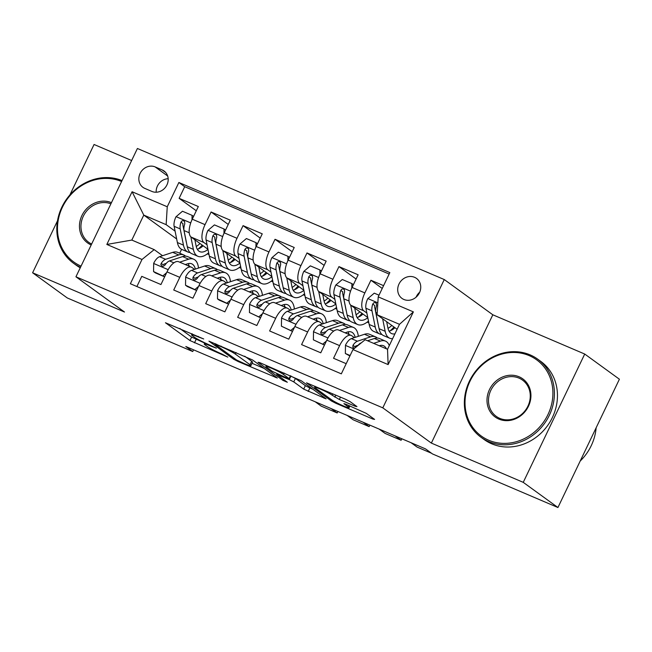 <?xml version="1.0" encoding="UTF-8"?>
<svg xmlns="http://www.w3.org/2000/svg" width="652" height="652" viewBox="0 0 652 652"><rect width="100%" height="100%" fill="white"/><g stroke="black" fill="none" stroke-linecap="round" stroke-linejoin="round"><path stroke-width="0.98" d="M203.717 338.975L165.453 322.756L189.968 340.548L227.801 357.109L221.582 353.889A12.127 1.076 -154.4 0 1 207.181 346.432L205.135 344.949A12.127 1.076 -154.4 0 1 204.247 344.003A12.127 1.076 -154.4 0 1 210.824 346.082L216.382 348.168L208.917 344.696A12.127 1.076 -154.4 0 1 194.516 337.247L192.479 335.764A12.127 1.076 -154.4 0 1 191.582 334.81A12.127 1.076 -154.4 0 1 198.159 336.888L203.717 338.975M414.542 277.296A12.355 11.068 -54 0 0 399.586 282.935A12.355 11.068 -54 0 0 401.974 298.396A12.355 11.068 -54 0 0 403.914 299.488A12.355 11.068 -54 0 0 418.869 293.856A12.355 11.068 -54 0 0 416.481 278.396A12.355 11.068 -54 0 0 414.542 277.296M419.717 292.178A12.355 11.068 -54 0 0 416.074 297.198M355.193 406.261L356.97 406.612L350.091 401.616L345.593 399.293L306.522 382.83L331.306 400.915L335.804 403.246L372.83 419.057L374.607 419.407L366.302 413.384L345.959 404.281L343.897 403.637L348.298 406.921A10.139 0.905 -154.4 0 1 349.048 407.72A10.139 0.905 -154.4 0 1 341.575 405.112A10.139 0.905 -154.4 0 1 331.509 399.757L315.381 388.038A10.139 0.905 -154.4 0 1 314.631 387.247A10.139 0.905 -154.4 0 1 322.104 389.855A10.139 0.905 -154.4 0 1 332.161 395.21L339.35 399.489L355.193 406.261L355.527 405.56M431.355 443.091L523.246 482.35L557.933 507.517L619.4 379.219L584.722 354.044L492.822 314.794L444.265 279.553L382.797 407.85L431.355 443.091L492.822 314.794M57.506 220.792L32.6 272.78L124.499 312.031L75.942 276.79L382.797 407.85M32.6 272.78L67.278 297.956L192.739 351.542L193.562 349.822M557.933 507.517L432.472 453.931L425.536 448.902L185.804 346.505L192.739 351.542M252.52 359.945L208.942 341.151L233.734 359.244L238.233 361.567L277.312 378.03L252.52 359.945M259.789 362.642L301.305 380.784L326.098 398.869L303.702 389.122L293.759 381.909L289.26 379.578L276.692 374.444L287.32 382.251L282.927 380.377L258.013 362.284L259.789 362.642M383.588 285.657L370.923 280.254L382.243 288.461M366.88 313.074L363.767 310.808A15.444 6.716 -66.9 0 1 364.859 292.911L352.072 287.45L358.135 274.794L338.958 266.595L356.106 279.04M334.924 299.415L331.803 297.149A15.444 6.716 -66.9 0 1 332.895 279.252L320.108 273.791L326.171 261.134L306.994 252.943L324.142 265.388M302.96 285.763L299.838 283.498A15.444 6.716 -66.9 0 1 300.931 265.6L288.143 260.14L294.215 247.483L275.03 239.292L292.178 251.737M270.996 272.112L267.874 269.846A15.444 6.716 -66.9 0 1 268.966 251.949L256.187 246.489L262.251 233.832L243.066 225.641L260.213 238.086M239.031 258.461L235.91 256.195A15.444 6.716 -66.9 0 1 237.002 238.298L224.223 232.837L230.286 220.18L211.101 211.99L205.038 224.647A15.444 6.716 113.1 0 0 203.946 242.544L207.067 244.81M228.249 224.435L211.101 211.99M136.887 286.53L141.761 276.358L160.938 284.549L167.002 271.892A15.444 6.716 113.1 0 1 178.615 261.721L191.403 267.181A15.444 6.716 113.1 0 0 179.789 277.353L173.725 290.01L192.902 298.2L198.966 285.543A15.444 6.716 113.1 0 1 210.58 275.372L223.367 280.833A15.444 6.716 -66.9 0 1 223.946 281.159L226.505 283.017M223.367 280.833A15.444 6.716 -66.9 0 0 211.753 291.004L205.69 303.661L224.867 311.852L230.93 299.195A15.444 6.716 113.1 0 1 242.544 289.023L255.331 294.484A15.444 6.716 -66.9 0 1 255.91 294.818L258.469 296.668M255.331 294.484A15.444 6.716 -66.9 0 0 243.718 304.655L237.654 317.312L256.831 325.503L262.895 312.846A15.444 6.716 113.1 0 1 274.508 302.675L287.296 308.135A15.444 6.716 -66.9 0 1 287.874 308.469L290.433 310.319M287.296 308.135A15.444 6.716 -66.9 0 0 275.682 318.306L269.618 330.963L288.795 339.154L294.859 326.497A15.444 6.716 113.1 0 1 306.473 316.326L319.26 321.786A15.444 6.716 -66.9 0 1 319.839 322.121L322.398 323.971M319.26 321.786A15.444 6.716 -66.9 0 0 307.646 331.958L301.583 344.615L320.76 352.805L326.823 340.157A15.444 6.716 113.1 0 1 338.437 329.977L351.224 335.438A15.444 6.716 -66.9 0 1 351.803 335.772L354.362 337.63M352.072 287.45A15.444 6.716 113.1 0 0 350.98 305.348L367.785 317.54M320.108 273.791A15.444 6.716 113.1 0 0 319.015 291.688L335.821 303.889M288.143 260.14A15.444 6.716 113.1 0 0 287.051 278.037L303.856 290.238M256.187 246.489A15.444 6.716 113.1 0 0 255.087 264.386L271.892 276.587M224.223 232.837A15.444 6.716 113.1 0 0 223.123 250.735L239.928 262.927M144.85 188.42L151.883 191.427A11.964 10.725 -54 0 0 166.374 185.967A11.964 10.725 -54 0 0 164.059 170.995A11.964 10.725 -54 0 0 162.177 169.927L155.152 166.92A11.964 10.725 -54 0 0 140.661 172.381A11.964 10.725 -54 0 0 142.967 187.36A11.964 10.725 -54 0 0 144.85 188.42M444.265 279.553L137.409 148.485L75.942 276.79M378.209 296.872L413.376 311.884L388.119 364.59L352.96 349.578L365.153 339.733L387.532 349.293L399.489 324.321L377.117 314.769L378.209 296.872L389.839 272.601L178.876 182.487L167.246 206.765L166.154 224.663L175.103 231.158M352.96 349.578L341.33 373.849L130.367 283.742L141.997 259.472L106.838 244.451L132.087 191.745L167.246 206.765M389.146 274.044L184.703 186.716L179.137 198.338L198.322 206.529L192.258 219.186A15.444 6.716 113.1 0 0 191.158 237.083L207.964 249.276M194.54 269.366L191.981 267.507A15.444 6.716 113.1 0 0 191.403 267.181M351.224 335.438A15.444 6.716 -66.9 0 0 339.61 345.617L333.547 358.274L346.204 363.677M237.002 238.298L243.066 225.641M268.966 251.949L275.03 239.292M300.931 265.6L306.994 252.943M332.895 279.252L338.958 266.595M364.859 292.911L370.923 280.254M377.117 314.769L397.117 329.284M166.154 224.663L143.782 215.103L131.818 240.066L154.19 249.626L141.997 259.472M176.668 238.982L143.782 215.103L132.087 191.745M162.576 255.714L154.19 249.626M131.647 160.531L94.067 144.483L69.886 194.956M523.246 482.35L584.722 354.044M181.606 249.325L179.732 253.237M367.166 322.121L368.845 322.838M335.201 308.469L336.88 309.187M303.237 294.81L304.916 295.527M271.273 281.159L272.952 281.876M239.308 267.507L240.987 268.225M207.344 253.856L209.023 254.573M199.862 247.548L200.523 247.833M196.285 210.775L179.137 198.338M184.703 186.716L178.876 182.487M231.827 261.207L232.487 261.485M263.791 274.859L264.451 275.136M295.755 288.51L296.415 288.787M327.72 302.161L328.38 302.447M359.684 315.812L360.344 316.098M391.648 329.464L392.308 329.749M131.818 240.066L106.838 244.451M413.376 311.884L399.489 324.321M388.119 364.59L387.532 349.293M168.175 178.713A11.964 10.725 -54 0 0 156.195 192.226M179.74 328.445L191.623 337.076L204.695 343.066M252.047 363.294L264.41 368.576M216.358 344.655L215.111 344.411L236.627 360.026L244.329 363.604A12.127 1.076 -154.4 0 0 250.906 365.674A12.127 1.076 -154.4 0 0 250.009 364.729L235.299 354.052A12.127 1.076 -154.4 0 0 220.906 346.603L216.358 344.655L216.578 344.183M250.906 365.674L252.56 362.21A12.127 1.076 -154.4 0 0 251.672 361.257L250.009 364.729M244.679 356.188L251.672 361.257M313.196 389.407L309.855 387.981L308.2 391.453M290.751 376.041L295.421 378.437L305.356 385.658L309.855 387.981M283.441 374.419A10.139 0.905 -154.4 0 0 273.384 369.065A10.139 0.905 -154.4 0 0 265.91 366.457A10.139 0.905 -154.4 0 0 266.66 367.255L272.34 371.379L287.353 378.193L289.406 378.845L283.441 374.419L284.109 373.025M191.998 219.74L192.063 215.339L182.47 211.24L175.958 216.806A10.228 4.45 113.1 0 0 174.125 226.317L177.385 242.552A29.527 12.844 113.1 0 0 181.908 249.463L187.98 252.063A29.527 12.844 113.1 0 0 190.058 252.52M190.849 236.831L193.367 249.374A29.527 12.844 113.1 0 0 197.89 256.293A29.527 12.844 113.1 0 0 208.664 252.789M194.875 239.781L196.113 245.934A24.515 10.668 113.1 0 0 199.862 251.68A24.515 10.668 113.1 0 0 207.996 249.439M197.89 256.293L191.818 253.701A29.527 12.844 -66.9 0 1 187.295 246.782L184.035 230.547A10.228 4.45 -66.9 0 1 184.785 223.766L184.589 221.517L183.497 220.678L182.104 220.792L180.954 222.128A10.228 4.45 113.1 0 0 180.205 228.909L183.465 245.144A29.527 12.844 113.1 0 0 187.98 252.063M198.257 248.974A29.527 12.844 113.1 0 0 202.201 245.095M200.017 243.514A24.515 10.668 -66.9 0 1 196.228 246.472M186.562 243.114A24.515 10.668 -66.9 0 1 186.203 241.705L182.943 225.47A5.208 2.266 -66.9 0 1 182.951 223.579L180.954 222.128M197.303 249.276A24.515 10.668 113.1 0 0 203.163 245.796M192.063 215.339L193.571 216.431M185.266 264.557L187.548 263.807A24.515 10.668 -66.9 0 1 191.704 263.807A24.515 10.668 -66.9 0 1 195.364 269.089M331.192 408.6L337.19 412.952L337.899 411.469M179.675 262.169L188.664 259.186A29.527 12.844 -66.9 0 1 193.677 259.194A29.527 12.844 -66.9 0 1 198.493 268.053M164.663 276.766L153.562 271.574L153.693 263.278A10.228 4.45 -66.9 0 1 159.569 256.709L172.69 252.365A29.527 12.844 -66.9 0 1 177.694 252.365L183.766 254.956A29.527 12.844 113.1 0 0 178.762 254.956L165.641 259.3A10.228 4.45 113.1 0 0 161.183 263.392L160.857 264.777L162.152 266.252L163.595 266.171L165.021 265.03A10.228 4.45 -66.9 0 1 169.479 260.939L182.593 256.595A29.527 12.844 -66.9 0 1 187.605 256.595L193.677 259.194M315.209 401.771L321.208 406.131L337.19 412.952M163.155 275.674L166.602 272.723M153.562 271.574L155.372 272.886L164.63 276.839M188.721 266.032A29.527 12.844 113.1 0 0 188.648 264.516M185.535 256.138A29.527 12.844 113.1 0 0 183.766 254.956M189.227 266.252A24.515 10.668 113.1 0 0 188.2 263.62M161.183 263.392L163.179 264.842A5.208 2.266 -66.9 0 1 164.524 263.913L166.317 263.327M121.59 181.517A47.099 42.201 -54 0 0 62.421 207.206A47.099 42.201 -54 0 0 81.052 266.122M80.506 267.263A48.256 43.236 126 0 1 73.489 263.212A48.256 43.236 126 0 1 64.002 203.114A48.256 43.236 126 0 1 122.038 180.58M80.245 267.809A48.256 43.236 126 0 1 76.545 265.429L73.489 263.212M91.19 244.973A23.545 21.1 126 0 1 81.924 215.535A23.545 21.1 126 0 1 111.451 202.666M110.905 203.815A22.388 20.057 -54 0 0 84.189 214.557A22.388 20.057 -54 0 0 88.688 242.283A22.388 20.057 -54 0 0 91.639 244.027M529.228 355.625A47.099 42.201 -54 0 0 469.97 381.273A47.099 42.201 -54 0 0 488.69 440.23A47.099 42.201 -54 0 0 547.957 414.59A47.099 42.201 -54 0 0 529.228 355.625M488.609 441.575A48.256 43.236 126 0 1 481.029 437.28A48.256 43.236 126 0 1 471.714 376.897A48.256 43.236 126 0 1 530.141 354.892A48.256 43.236 126 0 1 537.721 359.179A48.256 43.236 126 0 1 547.044 419.57A48.256 43.236 126 0 1 488.609 441.575M519.098 376.783A23.545 21.1 126 0 1 528.462 406.261A23.545 21.1 126 0 1 498.829 419.081A23.545 21.1 126 0 1 489.465 389.603A23.545 21.1 126 0 1 519.098 376.783M499.742 418.348A22.388 20.057 -54 0 0 526.857 408.136A22.388 20.057 -54 0 0 522.529 380.116A22.388 20.057 -54 0 0 519.016 378.119A22.388 20.057 -54 0 0 491.901 388.331A22.388 20.057 -54 0 0 496.229 416.351A22.388 20.057 -54 0 0 499.742 418.348M537.721 359.179L540.777 361.395A48.256 43.236 126 0 1 550.092 421.787A48.256 43.236 126 0 1 491.665 443.792A48.256 43.236 126 0 1 484.086 439.497L481.029 437.28M596.14 427.769A48.256 43.236 126 0 1 580.198 461.029M223.962 233.392L224.027 228.991L214.435 224.891L207.923 230.466A10.228 4.45 113.1 0 0 206.089 239.969L209.349 256.203A29.527 12.844 113.1 0 0 213.872 263.123L219.944 265.714A29.527 12.844 113.1 0 0 222.022 266.171M222.813 250.482L225.331 263.025A29.527 12.844 113.1 0 0 229.854 269.944A29.527 12.844 113.1 0 0 240.629 266.44M226.839 253.432L228.07 259.586A24.515 10.668 113.1 0 0 231.827 265.331A24.515 10.668 113.1 0 0 239.96 263.09M229.854 269.944L223.783 267.353A29.527 12.844 -66.9 0 1 219.259 260.433L215.999 244.198A10.228 4.45 -66.9 0 1 216.749 237.418L216.554 235.168L215.462 234.329L214.068 234.443L212.919 235.779A10.228 4.45 113.1 0 0 212.169 242.56L215.429 258.795A29.527 12.844 113.1 0 0 219.944 265.714M230.221 262.626A29.527 12.844 113.1 0 0 234.158 258.746M231.982 257.165A24.515 10.668 -66.9 0 1 228.192 260.124M218.526 256.766A24.515 10.668 -66.9 0 1 218.167 255.356L214.907 239.121A5.208 2.266 -66.9 0 1 214.915 237.23L212.919 235.779M229.268 262.927A24.515 10.668 113.1 0 0 235.127 259.447M224.027 228.991L225.535 230.083M255.926 247.043L255.992 242.642L246.399 238.542L239.879 244.117A10.228 4.45 113.1 0 0 238.053 253.62L241.313 269.855A29.527 12.844 113.1 0 0 245.837 276.774L251.908 279.366A29.527 12.844 113.1 0 0 253.987 279.822M254.777 264.133L257.295 276.684A29.527 12.844 113.1 0 0 261.819 283.596A29.527 12.844 113.1 0 0 272.593 280.091M258.803 267.084L260.034 273.245A24.515 10.668 113.1 0 0 263.791 278.983A24.515 10.668 113.1 0 0 271.925 276.741M261.819 283.596L255.747 281.004A29.527 12.844 -66.9 0 1 251.224 274.084L247.964 257.85A10.228 4.45 -66.9 0 1 248.714 251.069L248.518 248.82L247.426 247.98L246.032 248.094L244.883 249.431A10.228 4.45 113.1 0 0 244.133 256.212L247.385 272.446A29.527 12.844 113.1 0 0 251.908 279.366M262.185 276.285A29.527 12.844 113.1 0 0 266.122 272.397M263.946 270.816A24.515 10.668 -66.9 0 1 260.156 273.775M250.49 270.425A24.515 10.668 -66.9 0 1 250.132 269.007L246.872 252.772A5.208 2.266 -66.9 0 1 246.88 250.881L244.883 249.431M261.232 276.578A24.515 10.668 113.1 0 0 267.092 273.098M255.992 242.642L257.499 243.734M287.891 260.694L287.956 256.293L278.363 252.194L271.843 257.768A10.228 4.45 113.1 0 0 270.018 267.271L273.278 283.506A29.527 12.844 113.1 0 0 277.801 290.425L283.873 293.017A29.527 12.844 113.1 0 0 285.951 293.473M286.741 277.785L289.26 290.336A29.527 12.844 113.1 0 0 293.783 297.247A29.527 12.844 113.1 0 0 304.557 293.75M290.768 280.735L291.998 286.896A24.515 10.668 113.1 0 0 295.755 292.634A24.515 10.668 113.1 0 0 303.889 290.393M293.783 297.247L287.711 294.655A29.527 12.844 -66.9 0 1 283.188 287.736L279.928 271.509A10.228 4.45 -66.9 0 1 280.678 264.728L280.482 262.479L279.39 261.631L277.997 261.754L276.847 263.09A10.228 4.45 113.1 0 0 276.098 269.871L279.349 286.098A29.527 12.844 113.1 0 0 283.873 293.017M294.15 289.936A29.527 12.844 113.1 0 0 298.086 286.049M295.91 284.468A24.515 10.668 -66.9 0 1 292.12 287.434M282.455 284.076A24.515 10.668 -66.9 0 1 282.096 282.658L278.836 266.432A5.208 2.266 -66.9 0 1 278.844 264.533L276.847 263.09M293.188 290.23A24.515 10.668 113.1 0 0 299.056 286.75M287.956 256.293L289.464 257.393M319.855 274.345L319.92 269.944L310.328 265.853L303.808 271.419A10.228 4.45 113.1 0 0 301.982 280.922L305.242 297.157A29.527 12.844 113.1 0 0 309.765 304.077L315.837 306.668A29.527 12.844 113.1 0 0 317.915 307.133M318.706 291.436L321.224 303.987A29.527 12.844 113.1 0 0 325.747 310.906A29.527 12.844 113.1 0 0 336.522 307.402M322.732 294.386L323.962 300.548A24.515 10.668 113.1 0 0 327.72 306.285A24.515 10.668 113.1 0 0 335.853 304.052M325.747 310.906L319.676 308.306A29.527 12.844 -66.9 0 1 315.152 301.395L311.892 285.16A10.228 4.45 -66.9 0 1 312.642 278.38L312.447 276.13L311.354 275.283L309.961 275.405L308.812 276.741A10.228 4.45 113.1 0 0 308.062 283.522L311.314 299.757A29.527 12.844 113.1 0 0 315.837 306.668M326.114 303.587A29.527 12.844 113.1 0 0 330.051 299.708M327.875 298.119A24.515 10.668 -66.9 0 1 324.085 301.085M314.419 297.728A24.515 10.668 -66.9 0 1 314.06 296.318L310.8 280.083A5.208 2.266 -66.9 0 1 310.808 278.184L308.812 276.741M325.152 303.881A24.515 10.668 113.1 0 0 331.02 300.409M319.92 269.944L321.428 271.045M217.23 278.208L219.512 277.459A24.515 10.668 -66.9 0 1 223.669 277.459A24.515 10.668 -66.9 0 1 227.328 282.748M363.148 422.251L369.154 426.612L369.863 425.12M211.639 275.82L220.629 272.838A29.527 12.844 -66.9 0 1 225.641 272.846A29.527 12.844 -66.9 0 1 230.458 281.705M196.627 290.417L185.527 285.226L185.657 276.929A10.228 4.45 -66.9 0 1 191.533 270.36L204.646 266.016A29.527 12.844 -66.9 0 1 209.659 266.016L215.73 268.616A29.527 12.844 113.1 0 0 210.726 268.608L197.605 272.952A10.228 4.45 113.1 0 0 193.147 277.043L192.821 278.428L194.117 279.904L195.559 279.822L196.985 278.681A10.228 4.45 -66.9 0 1 201.444 274.59L214.557 270.246A29.527 12.844 -66.9 0 1 219.569 270.254L225.641 272.846M347.174 415.43L353.172 419.782L369.154 426.612M195.119 289.325L198.567 286.375M185.527 285.226L187.336 286.538L196.594 290.49M220.686 279.684A29.527 12.844 113.1 0 0 220.612 278.168M217.499 269.789A29.527 12.844 113.1 0 0 215.73 268.616M221.191 279.904A24.515 10.668 113.1 0 0 220.164 277.271M193.147 277.043L195.144 278.494A5.208 2.266 -66.9 0 1 196.488 277.573L198.281 276.978M249.194 291.868L251.476 291.11A24.515 10.668 -66.9 0 1 255.633 291.11A24.515 10.668 -66.9 0 1 259.292 296.399M395.112 435.903L401.119 440.263L401.828 438.772M243.603 289.472L252.593 286.497A29.527 12.844 -66.9 0 1 257.605 286.497A29.527 12.844 -66.9 0 1 262.422 295.356M228.591 304.068L217.491 298.877L217.621 290.58A10.228 4.45 -66.9 0 1 223.497 284.011L236.611 279.667A29.527 12.844 -66.9 0 1 241.623 279.667L247.695 282.267A29.527 12.844 113.1 0 0 242.691 282.259L229.569 286.603A10.228 4.45 113.1 0 0 225.111 290.694L224.785 292.088L226.081 293.555L227.524 293.473L228.95 292.332A10.228 4.45 -66.9 0 1 233.408 288.249L246.521 283.897A29.527 12.844 -66.9 0 1 251.533 283.905L257.605 286.497M379.13 429.081L385.136 433.433L401.119 440.263M227.083 302.976L230.531 300.026M217.491 298.877L219.3 300.189L228.559 304.142M252.65 293.343A29.527 12.844 113.1 0 0 252.577 291.819M249.463 283.441A29.527 12.844 113.1 0 0 247.695 282.267M253.155 293.555A24.515 10.668 113.1 0 0 252.128 290.922M225.111 290.694L227.108 292.145A5.208 2.266 -66.9 0 1 228.453 291.224L230.246 290.629M281.159 305.519L283.441 304.761A24.515 10.668 -66.9 0 1 287.597 304.761A24.515 10.668 -66.9 0 1 291.257 310.05M275.568 303.123L284.557 300.148A29.527 12.844 -66.9 0 1 289.57 300.148A29.527 12.844 -66.9 0 1 294.386 309.015M260.555 317.728L249.455 312.536L249.586 304.231A10.228 4.45 -66.9 0 1 255.462 297.662L268.575 293.318A29.527 12.844 -66.9 0 1 273.587 293.327L279.659 295.918A29.527 12.844 113.1 0 0 274.655 295.91L261.533 300.262A10.228 4.45 113.1 0 0 257.075 304.354L256.749 305.739L258.045 307.206L259.488 307.133L260.914 305.992A10.228 4.45 -66.9 0 1 265.372 301.9L278.485 297.556A29.527 12.844 -66.9 0 1 283.498 297.556L289.57 300.148M411.094 442.732L417.101 447.085L431.534 453.254M259.048 316.627L262.495 313.685M249.455 312.536L260.523 317.801M284.614 306.994A29.527 12.844 113.1 0 0 284.541 305.47M281.428 297.1A29.527 12.844 113.1 0 0 279.659 295.918M285.12 307.206A24.515 10.668 113.1 0 0 284.093 304.574M257.075 304.354L259.072 305.796A5.208 2.266 -66.9 0 1 260.417 304.875L262.21 304.28M313.123 319.17L315.405 318.412A24.515 10.668 -66.9 0 1 319.562 318.42A24.515 10.668 -66.9 0 1 323.221 323.702M307.524 316.782L316.522 313.799A29.527 12.844 -66.9 0 1 321.534 313.799A29.527 12.844 -66.9 0 1 326.35 322.667M292.52 331.379L281.419 326.187L281.55 317.883A10.228 4.45 -66.9 0 1 287.426 311.322L300.539 306.97A29.527 12.844 -66.9 0 1 305.552 306.978L311.623 309.57A29.527 12.844 113.1 0 0 306.619 309.57L293.498 313.914A10.228 4.45 113.1 0 0 289.04 318.005L288.714 319.39L290.01 320.857L291.452 320.784L292.878 319.643A10.228 4.45 -66.9 0 1 297.336 315.552L310.45 311.208A29.527 12.844 -66.9 0 1 315.462 311.208L321.534 313.799M291.012 330.279L294.459 327.337M281.419 326.187L292.487 331.452M316.579 320.645A29.527 12.844 113.1 0 0 316.505 319.13M313.392 310.751A29.527 12.844 113.1 0 0 311.623 309.57M317.084 320.857A24.515 10.668 113.1 0 0 316.057 318.225M289.04 318.005L291.036 319.447A5.208 2.266 -66.9 0 1 292.373 318.526L294.174 317.931M351.819 287.997L351.884 283.596L342.292 279.504L335.772 285.071A10.228 4.45 113.1 0 0 333.946 294.582L337.206 310.808A29.527 12.844 113.1 0 0 341.729 317.728L347.801 320.319A29.527 12.844 113.1 0 0 349.871 320.784M350.67 305.087L353.188 317.638A29.527 12.844 113.1 0 0 357.712 324.557A29.527 12.844 113.1 0 0 368.486 321.053M354.696 308.037L355.927 314.199A24.515 10.668 113.1 0 0 359.684 319.936A24.515 10.668 113.1 0 0 367.818 317.703M357.712 324.557L351.64 321.958A29.527 12.844 -66.9 0 1 347.117 315.046L343.857 298.812A10.228 4.45 -66.9 0 1 344.606 292.031L344.411 289.781L343.319 288.942L341.925 289.056L340.776 290.393A10.228 4.45 113.1 0 0 340.018 297.173L343.278 313.408A29.527 12.844 113.1 0 0 347.801 320.319M358.078 317.239A29.527 12.844 113.1 0 0 362.015 313.359M359.839 311.77A24.515 10.668 -66.9 0 1 356.049 314.737M346.383 311.379A24.515 10.668 -66.9 0 1 346.025 309.969L342.765 293.734A5.208 2.266 -66.9 0 1 342.773 291.843L340.776 290.393M357.117 317.532A24.515 10.668 113.1 0 0 362.985 314.06M351.884 283.596L353.392 284.696M345.087 332.822L347.369 332.064A24.515 10.668 -66.9 0 1 351.526 332.072A24.515 10.668 -66.9 0 1 355.185 337.353M339.488 330.434L348.486 327.451A29.527 12.844 -66.9 0 1 353.498 327.451A29.527 12.844 -66.9 0 1 358.315 336.318M324.484 345.03L313.384 339.839L313.514 331.534A10.228 4.45 -66.9 0 1 319.39 324.973L332.504 320.629A29.527 12.844 -66.9 0 1 337.516 320.629L343.588 323.221A29.527 12.844 113.1 0 0 338.584 323.221L325.462 327.565A10.228 4.45 113.1 0 0 321.004 331.656L320.678 333.042L321.974 334.517L323.416 334.435L324.835 333.294A10.228 4.45 -66.9 0 1 329.293 329.203L342.414 324.859A29.527 12.844 -66.9 0 1 347.426 324.859L353.498 327.451M322.976 343.93L326.424 340.988M313.384 339.839L324.452 345.104M348.543 334.297A29.527 12.844 113.1 0 0 348.47 332.781M345.356 324.403A29.527 12.844 113.1 0 0 343.588 323.221M349.048 334.517A24.515 10.668 113.1 0 0 348.021 331.876M321.004 331.656L323.001 333.107A5.208 2.266 -66.9 0 1 324.337 332.178L326.139 331.583M379.016 295.185L374.256 293.155L367.736 298.722A10.228 4.45 113.1 0 0 365.911 308.233L369.171 324.468A29.527 12.844 113.1 0 0 373.694 331.379L379.766 333.979A29.527 12.844 113.1 0 0 381.836 334.435M382.642 318.779L385.153 331.289A29.527 12.844 113.1 0 0 389.676 338.209A29.527 12.844 113.1 0 0 392.626 338.649M386.66 321.697L387.891 327.85A24.515 10.668 113.1 0 0 391.648 333.596A24.515 10.668 113.1 0 0 394.933 333.832M389.676 338.209L383.604 335.617A29.527 12.844 -66.9 0 1 379.081 328.698L375.821 312.463A10.228 4.45 -66.9 0 1 376.571 305.682L376.375 303.433L375.283 302.593L373.889 302.707L372.74 304.044A10.228 4.45 113.1 0 0 371.982 310.825L375.242 327.06A29.527 12.844 113.1 0 0 379.766 333.979M390.043 330.89A29.527 12.844 113.1 0 0 393.979 327.011M391.803 325.429A24.515 10.668 -66.9 0 1 388.013 328.388M378.347 325.03A24.515 10.668 -66.9 0 1 377.989 323.62L374.729 307.385A5.208 2.266 -66.9 0 1 374.737 305.495L372.74 304.044M389.081 331.192A24.515 10.668 113.1 0 0 394.949 327.712M379.244 345.747L379.334 345.723A24.515 10.668 -66.9 0 1 383.49 345.723A24.515 10.668 -66.9 0 1 386.408 348.812M373.645 343.359L380.45 341.102A29.527 12.844 -66.9 0 1 385.462 341.11A29.527 12.844 -66.9 0 1 389.301 345.593M350.108 355.527L345.348 353.49L345.478 345.193A10.228 4.45 -66.9 0 1 351.355 338.624L364.468 334.28A29.527 12.844 -66.9 0 1 369.48 334.28L375.552 336.872A29.527 12.844 113.1 0 0 370.54 336.872L357.426 341.216A10.228 4.45 113.1 0 0 352.968 345.307L352.871 347.337L354.606 348.25M345.348 353.49L349.896 355.968M367.573 340.768L374.378 338.51A29.527 12.844 -66.9 0 1 379.391 338.51L385.462 341.11M377.321 338.054A29.527 12.844 113.1 0 0 375.552 336.872M380.336 346.22A24.515 10.668 113.1 0 0 379.986 345.536M357.622 345.813A10.228 4.45 -66.9 0 1 361.257 342.854L361.306 342.838M352.968 345.307L354.965 346.758A5.208 2.266 -66.9 0 1 356.302 345.829L358.103 345.242M363.767 310.808L350.98 305.348M331.803 297.149L319.015 291.688M299.838 283.498L287.051 278.037M267.874 269.846L255.087 264.386M235.91 256.195L223.123 250.735M203.946 242.544L191.158 237.083M179.789 277.353L167.002 271.892M339.61 345.617L326.823 340.157M307.646 331.958L294.859 326.497M275.682 318.306L262.895 312.846M243.718 304.655L230.93 299.195M211.753 291.004L198.966 285.543M205.038 224.647L192.258 219.186M167.662 176.007L155.152 166.92M165.657 172.446L162.177 169.927M198.387 336.416L198.159 336.888M211.044 345.609L210.824 346.082M196.122 339.407L194.467 342.87M191.623 337.076L189.968 340.548M275.584 376.685L275.25 377.378M238.477 361.061L238.233 361.567M234.198 358.266L233.734 359.244M236.048 352.496L235.299 354.052M221.134 346.13L220.906 346.603M324.378 397.524L324.044 398.217M305.356 385.658L303.702 389.122M295.421 378.437L293.759 381.909M290.922 376.114L289.26 379.578M278.974 374.615L278.746 375.087M283.392 379.399L282.927 380.377M290.474 375.748L289.129 378.551M340.491 397.109L339.35 399.489M335.829 395.12L334.851 397.166M332.822 393.832L332.161 395.21M348.95 405.56L348.298 406.921M373.164 418.364L372.83 419.057M336.171 402.48L335.804 403.246M331.778 399.937L331.306 400.915M190.726 222.911L176.113 216.668M183.465 245.144L177.385 242.552M193.367 249.374L187.295 246.782M180.205 228.909L174.125 226.317M189.219 232.764L184.035 230.547M153.693 263.481L168.167 269.667M182.593 256.595L188.664 259.186M172.69 252.365L178.762 254.956M169.479 260.939L173.897 262.829M159.569 256.709L165.641 259.3M222.691 236.562L208.078 230.319M215.429 258.795L209.349 256.203M225.331 263.025L219.259 260.433M212.169 242.56L206.089 239.969M221.183 246.415L215.999 244.198M254.655 250.213L240.042 243.978M247.385 272.446L241.313 269.855M257.295 276.684L251.224 274.084M244.133 256.212L238.053 253.62M253.147 260.067L247.964 257.85M286.619 263.864L272.006 257.63M279.349 286.098L273.278 283.506M289.26 290.336L283.188 287.736M276.098 269.871L270.018 267.271M285.111 273.718L279.928 271.509M318.583 277.516L303.971 271.281M311.314 299.757L305.242 297.157M321.224 303.987L315.152 301.395M308.062 283.522L301.982 280.922M317.076 287.369L311.892 285.16M185.649 277.133L200.131 283.318M214.557 270.246L220.629 272.838M204.646 266.016L210.726 268.608M201.444 274.59L205.861 276.481M191.533 270.36L197.605 272.952M217.613 290.784L232.096 296.97M246.521 283.897L252.593 286.497M236.611 279.667L242.691 282.259M233.408 288.249L237.825 290.132M223.497 284.011L229.569 286.603M249.577 304.443L264.06 310.621M278.485 297.556L284.557 300.148M268.575 293.318L274.655 295.91M265.372 301.9L269.789 303.783M255.462 297.662L261.533 300.262M281.542 318.094L296.024 324.28M310.45 311.208L316.522 313.799M300.539 306.97L306.619 309.57M297.336 315.552L301.754 317.442M287.426 311.322L293.498 313.914M350.548 291.175L335.935 284.932M343.278 313.408L337.206 310.808M353.188 317.638L347.117 315.046M340.018 297.173L333.946 294.582M349.04 301.028L343.857 298.812M313.506 331.746L327.989 337.932M342.414 324.859L348.486 327.451M332.504 320.629L338.584 323.221M329.293 329.203L333.718 331.094M319.39 324.973L325.462 327.565M377.85 302.838L367.899 298.583M375.242 327.06L369.171 324.468M385.153 331.289L379.081 328.698M371.982 310.825L365.911 308.233M377.223 313.058L375.821 312.463M345.47 345.397L353.759 348.934M374.378 338.51L380.45 341.102M364.468 334.28L370.54 336.872M351.355 338.624L357.426 341.216M192.095 333.726L191.582 334.81M204.801 342.838L204.247 344.003M215.209 343.596L214.915 344.207M277.01 373.775L276.692 374.444M266.391 365.462L265.91 366.457M290.825 375.894L289.406 378.845M315.103 386.261L314.631 387.247M349.888 405.968L349.048 407.72"/></g></svg>
